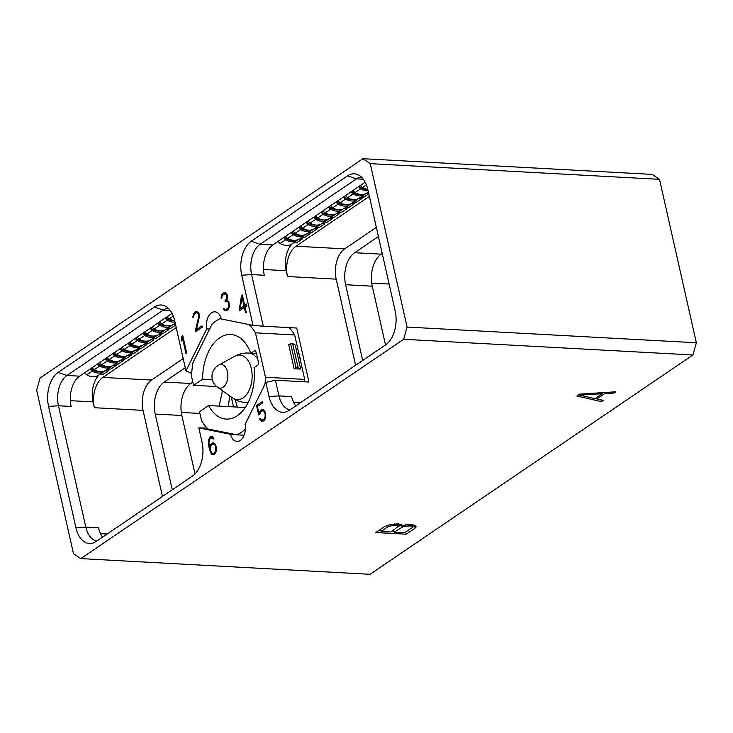 <?xml version="1.0" encoding="UTF-8"?>
<svg xmlns="http://www.w3.org/2000/svg" width="733" height="733" viewBox="0 0 733 733"><rect width="100%" height="100%" fill="white"/><g stroke="black" fill="none" stroke-linecap="round" stroke-linejoin="round"><path stroke-width="1.1" d="M292.476 243.53A21.825 13.304 -86.9 0 0 286.182 270.706L287.492 276.524A23.126 14.101 93.1 0 1 295.995 246.224L369.368 196.389M355.606 365.263L336.2 279.163A23.126 14.101 93.1 0 1 344.702 248.863L376.35 227.367M289.966 409.848A23.126 14.101 93.1 0 1 278.952 395.902L275.425 380.235L308.932 382.049L296.755 328.036L263.248 326.212L251.611 274.573A23.126 14.101 93.1 0 1 260.114 244.272L356.412 178.87A23.126 14.101 93.1 0 1 361.387 177.056M167.417 316.546A3.198 2.3 55.8 0 0 169.241 318.818A15.576 11.197 55.8 0 0 174.674 320.715L185.98 370.898L206.752 328.879A12.699 7.742 -86.9 0 1 214.861 311.8A12.699 7.742 -86.9 0 1 221.339 318.974L253.013 325.37L241.716 275.223L251.611 274.573L264.292 275.269A23.126 14.101 93.1 0 1 272.804 244.959L365.199 182.205M241.716 275.223A25.93 15.814 93.1 0 1 251.254 241.249L347.543 175.847A25.93 15.814 93.1 0 1 357.548 174.527A25.93 15.814 93.1 0 1 367.829 189.563L395.169 310.893A25.93 15.814 93.1 0 1 385.64 344.867L289.343 410.269A25.93 15.814 93.1 0 1 285.852 411.937A25.93 15.814 93.1 0 1 269.057 396.553L265.859 382.369L275.425 380.235M362.963 158.704L40.077 378.017L36.65 390.231L73.483 553.662L80.777 558.601L370.037 574.296L692.923 354.983L403.663 339.287L407.09 327.065L370.257 163.642L362.963 158.704L652.223 174.399L659.517 179.338L370.257 163.642M403.663 339.287L80.777 558.601M174.683 320.752A25.93 15.814 -86.9 0 0 164.403 305.716A25.93 15.814 -86.9 0 0 154.397 307.035L58.109 372.437A25.93 15.814 -86.9 0 0 48.57 406.412L75.911 527.742A25.93 15.814 -86.9 0 0 92.697 543.126A25.93 15.814 -86.9 0 0 96.197 541.458L192.486 476.056A25.93 15.814 -86.9 0 0 202.024 442.081L198.826 427.898L230.51 434.303A12.699 7.742 -86.9 0 0 236.988 441.468A12.699 7.742 -86.9 0 0 245.097 424.389L265.859 382.369M245.537 312.872L246.27 312.368L245.06 307.017L246.939 305.743L246.554 304.067L244.685 305.34L242.357 295.014L241.524 295.573L239.407 308.685L239.828 310.572L244.327 307.512L245.537 312.872M226.818 297.818L224.967 301.016L225.178 301.923L227.028 301.135L227.862 301.565L228.998 305.597L228.449 307.457L226.369 309.326L224.765 309.454L223.877 308.382L223.318 308.758L224.188 310.224L225.755 310.829L227.972 309.729L229.502 306.614L228.705 301.327L226.809 300.383L227.523 297.039L227.212 294.758L225.691 292.494L223.51 292.742L221.998 294.199L221.082 297.277L221.201 298.45L221.778 298.056L222.319 295.518L225.123 293.603L226.644 295.023L226.818 297.818L227.459 297.855M195.546 330.042L195.876 331.527L202.235 327.211L201.942 325.919L196.453 329.648L199.513 316.06L198.707 312.469L196.838 311.278L193.796 313.348L192.889 316.427L192.999 317.6L193.585 317.206L194.126 314.668L195.83 313.028L196.93 312.753L198.451 314.173L198.616 316.977L195.546 330.042L197.644 330.326M186.668 352.848L182.755 335.494L181.931 336.053L181.454 339.214L181.894 341.157L182.416 337.721L185.935 353.352L186.668 352.848M215.19 444.051L213.294 442.851L212.341 443.089L210.655 444.638L209.684 447.515L208.942 442.256L209.491 439.498L211.223 437.83L213.321 439.058L213.889 438.673L211.635 436.474L209.986 437.189L208.557 439.809L208.401 443.712L209.409 449.109L210.967 453.223L212.936 454.781L214.787 453.947L216.208 451.326L216.363 447.442L215.19 444.051M259.684 414.182L260.884 411.598L262.982 410.663L264.476 412.038L265.135 413.971L265.089 416.839L263.935 419.074L261.837 420.018L260.352 418.415L259.647 418.891L261.021 420.889L262.139 421.365L264.173 420.403L265.603 417.783L265.749 413.898L264.65 410.874L263.798 409.784L261.727 409.545L259.858 411.222L258.969 413.549L257.384 406.485L262.817 402.793L262.524 401.501L256.541 405.56L258.648 414.887L259.684 414.182M579.546 394.143L576.853 395.976L601.381 401.629L603.222 400.374L596.818 398.926L604.615 393.63L614.016 393.044L615.867 391.788L579.546 394.143M401.748 525.827L401.858 525.121L398.853 523.893L390.359 524.507L384.578 526.569L375.8 532.534L406.219 534.183L414.997 528.218L416.161 526.963L415.703 525.882L412.688 524.645L407.2 524.617L401.748 525.827L401.547 524.929M692.923 354.983L696.35 342.769L407.09 327.065M659.517 179.338L696.35 342.769M382.241 253.49L381.252 254.159A24.436 14.898 -86.9 0 0 372.263 286.172L385.512 344.95M378.42 236.539L354.607 252.72A24.436 14.898 -86.9 0 0 345.619 284.725L362.688 360.453M363.467 197.012L361.983 198.02M355.972 202.097L354.488 203.105M340.982 212.286L339.489 213.294M333.478 217.371L331.994 218.388M318.489 227.56L317.004 228.568M310.994 232.654L309.509 233.662M230.51 434.303L235.678 434.577M198.826 427.898L207.072 428.054M168.242 308.245A23.126 14.101 -86.9 0 0 163.257 310.059L66.969 375.461A23.126 14.101 -86.9 0 0 58.466 405.77L85.807 527.091A23.126 14.101 -86.9 0 0 96.82 541.036M185.98 370.898L191.679 373.372M206.752 328.879L209.611 329.035M253.013 325.37L263.248 326.212M233.515 406.888L231.289 397.011M235.311 399.604A55.919 34.094 -86.9 0 0 235.559 400.74A55.919 34.094 -86.9 0 0 237.29 407.099M300.915 362.615A55.919 34.094 -86.9 0 0 299.87 357.063A55.919 34.094 -86.9 0 0 298.459 351.758L304.69 379.401A60.628 36.962 93.1 0 1 304.571 381.82M289.15 327.624A60.628 36.962 93.1 0 1 294.684 334.972L298.459 351.758M176.222 327.578L102.849 377.413A23.126 14.101 -86.9 0 0 94.346 407.713L93.036 401.895A21.825 13.304 93.1 0 1 99.322 374.719M170.083 328.357L168.599 329.364M162.589 333.451L161.104 334.459M147.599 343.63L146.114 344.638M140.104 348.725L138.619 349.733M125.105 358.904L123.62 359.912M117.61 363.999L116.126 365.007M183.204 358.556L151.557 380.051A23.126 14.101 -86.9 0 0 143.054 410.361L162.451 496.461M172.273 489.791L155.204 414.053A24.436 14.898 93.1 0 1 164.192 382.049L185.266 367.728M75.911 527.742L85.807 527.091L98.488 527.787A23.126 14.101 -86.9 0 0 102.593 537.115M172.044 313.394L79.65 376.157A23.126 14.101 -86.9 0 0 71.147 406.458L58.466 405.77L48.57 406.412M195.015 473.912L181.848 415.501A24.436 14.898 93.1 0 1 190.837 383.496L192.843 382.131M219.149 406.109L222.456 390.753M228.32 406.604L229.722 395.902M154.058 338.481L153.554 339.287M131.573 353.755L131.06 354.561M109.08 369.038L108.566 369.835M166.373 317.252A1.759 1.264 55.8 0 0 167.481 319.057A14.147 10.17 55.8 0 0 174.683 320.77M165.392 317.92A3.198 2.3 55.8 0 0 167.225 320.193A15.576 11.197 55.8 0 0 174.985 322.099M159.922 321.631A3.198 2.3 55.8 0 0 161.746 323.913A15.576 11.197 55.8 0 0 173.373 324.426L175.224 323.161M158.878 322.346A1.759 1.264 55.8 0 0 159.986 324.142A14.147 10.17 55.8 0 0 167.408 325.828M173.235 324.517L175.563 324.637M157.897 323.006A3.198 2.3 55.8 0 0 159.721 325.287A15.576 11.197 55.8 0 0 171.348 325.8A15.576 11.197 55.8 0 0 172.31 325.031M152.427 326.726A3.198 2.3 55.8 0 0 154.251 328.998A15.576 11.197 55.8 0 0 165.878 329.511L171.348 325.8M167.765 328.228L170.716 328.393L175.645 325.04M151.383 327.44A1.759 1.264 55.8 0 0 152.491 329.236A14.147 10.17 55.8 0 0 159.913 330.922M167.518 328.402L168.398 328.448L168.691 329.768L163.221 333.478L160.27 333.323M165.74 329.603L168.691 329.768M150.402 328.1A3.198 2.3 55.8 0 0 152.226 330.372A15.576 11.197 55.8 0 0 163.853 330.885A15.576 11.197 55.8 0 0 164.815 330.125M144.932 331.82A3.198 2.3 55.8 0 0 146.756 334.092A15.576 11.197 55.8 0 0 158.383 334.605L163.853 330.885M143.879 332.525A1.759 1.264 55.8 0 0 144.997 334.33A14.147 10.17 55.8 0 0 152.418 336.016M160.023 333.488L160.903 333.542L161.196 334.853L155.726 338.573L152.776 338.417M158.246 334.697L161.196 334.853M142.908 333.194A3.198 2.3 55.8 0 0 144.731 335.467A15.576 11.197 55.8 0 0 156.358 335.98A15.576 11.197 55.8 0 0 157.32 335.219M137.428 336.905A3.198 2.3 55.8 0 0 139.261 339.187A15.576 11.197 55.8 0 0 150.888 339.7L156.358 335.98M136.384 337.62A1.759 1.264 55.8 0 0 137.502 339.416A14.147 10.17 55.8 0 0 144.914 341.102M152.528 338.582L153.399 338.628L153.701 339.947L148.231 343.667L145.281 343.502M150.751 339.791L153.701 339.947M135.413 338.279A3.198 2.3 55.8 0 0 137.236 340.561A15.576 11.197 55.8 0 0 148.863 341.074A15.576 11.197 55.8 0 0 149.825 340.304M129.933 341.999A3.198 2.3 55.8 0 0 131.766 344.272A15.576 11.197 55.8 0 0 143.393 344.794L148.863 341.074M128.889 342.714A1.759 1.264 55.8 0 0 129.998 344.51A14.147 10.17 55.8 0 0 137.419 346.196M145.033 343.676L145.904 343.722L146.206 345.041L140.727 348.761L137.786 348.596M143.256 344.876L146.206 345.041M127.908 343.374A3.198 2.3 55.8 0 0 129.741 345.646A15.576 11.197 55.8 0 0 141.368 346.168A15.576 11.197 55.8 0 0 142.321 345.399M122.438 347.094A3.198 2.3 55.8 0 0 124.262 349.366A15.576 11.197 55.8 0 0 135.889 349.879L141.368 346.168M121.394 347.799A1.759 1.264 55.8 0 0 122.503 349.604A14.147 10.17 55.8 0 0 129.924 351.29M137.538 348.771L138.409 348.816L138.702 350.136L133.232 353.847L130.282 353.691M135.752 349.971L138.702 350.136M120.414 348.468A3.198 2.3 55.8 0 0 122.237 350.74A15.576 11.197 55.8 0 0 133.864 351.254A15.576 11.197 55.8 0 0 134.826 350.493M114.944 352.188A3.198 2.3 55.8 0 0 116.767 354.46A15.576 11.197 55.8 0 0 128.394 354.974L133.864 351.254M113.899 352.894A1.759 1.264 55.8 0 0 115.008 354.699A14.147 10.17 55.8 0 0 122.429 356.375M130.034 353.856L130.914 353.902L131.207 355.221L125.737 358.941L122.787 358.785M128.257 355.065L131.207 355.221M112.919 353.563A3.198 2.3 55.8 0 0 114.742 355.835A15.576 11.197 55.8 0 0 126.369 356.348A15.576 11.197 55.8 0 0 127.331 355.587M107.449 357.273A3.198 2.3 55.8 0 0 109.272 359.555A15.576 11.197 55.8 0 0 120.899 360.068L126.369 356.348M106.395 357.988A1.759 1.264 55.8 0 0 107.513 359.784A14.147 10.17 55.8 0 0 114.934 361.47M122.539 358.95L123.419 358.996L123.712 360.315L118.242 364.035L115.292 363.87M120.762 360.16L123.712 360.315M105.424 358.648A3.198 2.3 55.8 0 0 107.247 360.929A15.576 11.197 55.8 0 0 118.874 361.442A15.576 11.197 55.8 0 0 119.836 360.673M99.954 362.368A3.198 2.3 55.8 0 0 101.777 364.64A15.576 11.197 55.8 0 0 113.404 365.153L118.874 361.442M98.9 363.082A1.759 1.264 55.8 0 0 100.018 364.878A14.147 10.17 55.8 0 0 107.439 366.564M115.044 364.044L115.924 364.09L116.217 365.41L110.747 369.12L107.797 368.965M113.267 365.245L116.217 365.41M97.929 363.742A3.198 2.3 55.8 0 0 99.752 366.014A15.576 11.197 55.8 0 0 111.379 366.527A15.576 11.197 55.8 0 0 112.341 365.767M92.45 367.462A3.198 2.3 55.8 0 0 94.282 369.734A15.576 11.197 55.8 0 0 105.909 370.247L111.379 366.527M91.405 368.168A1.759 1.264 55.8 0 0 92.523 369.973A14.147 10.17 55.8 0 0 99.935 371.658M107.549 369.13L108.42 369.185L108.722 370.504L103.252 374.215L100.302 374.059M105.772 370.339L108.722 370.504M90.425 368.836A3.198 2.3 55.8 0 0 92.257 371.109A15.576 11.197 55.8 0 0 103.884 371.622A15.576 11.197 55.8 0 0 104.837 370.861M84.955 372.547A3.198 2.3 55.8 0 0 86.778 374.829A15.576 11.197 55.8 0 0 98.405 375.342L103.884 371.622M216.611 386.557L193.558 385.301L191.524 376.276A60.628 36.962 93.1 0 1 193.008 362.624L212.066 324.078A60.628 36.962 93.1 0 1 219.982 318.699L249.037 324.572A60.628 36.962 93.1 0 1 255.469 332.846L265.483 377.266A60.628 36.962 93.1 0 1 264.97 384.174M245.436 428.484L244.941 429.474A60.628 36.962 93.1 0 1 237.025 434.852L207.961 428.979A60.628 36.962 93.1 0 1 201.538 420.705L199.504 411.68L208.548 405.532L245.225 407.521M237.025 434.852L244.126 435.237M193.558 385.301L202.601 379.163L212.35 379.685M202.601 379.163A42.377 25.838 93.1 0 1 230.803 334.468A42.377 25.838 93.1 0 1 250.823 353.315L255.396 350.218A50.192 30.603 93.1 0 1 258.63 364.603L254.067 367.7A42.377 25.838 93.1 0 1 226.204 419.084A42.377 25.838 93.1 0 1 208.548 405.532M250.823 353.315L256.468 353.627M219.982 318.699L221.284 318.773M255.469 332.846L294.684 334.972M265.483 377.266L304.69 379.401M300.667 369.084L295.262 345.106L292.669 343.585L290.607 343.475L288.729 344.748L294.135 368.726L300.667 369.084L298.074 367.563L296.013 367.453L294.135 368.726M290.607 343.475L296.013 367.453M292.669 343.585L298.074 367.563M295.747 405.926A23.126 14.101 93.1 0 1 291.642 396.59L278.952 395.902L269.057 396.553M347.442 207.137L346.929 207.934M324.957 222.411L324.444 223.217M302.463 237.684L301.95 238.491M360.801 185.192A3.198 2.3 55.8 0 0 362.624 187.465A15.576 11.197 55.8 0 0 367.774 189.325M359.756 185.907A1.759 1.264 55.8 0 0 360.865 187.703A14.147 10.17 55.8 0 0 367.801 189.453M358.776 186.567A3.198 2.3 55.8 0 0 360.599 188.839A15.576 11.197 55.8 0 0 368.103 190.782M353.306 190.287A3.198 2.3 55.8 0 0 355.129 192.559A15.576 11.197 55.8 0 0 366.757 193.072L368.378 191.973M352.252 190.992A1.759 1.264 55.8 0 0 353.37 192.797A14.147 10.17 55.8 0 0 360.792 194.483M366.619 193.164L368.672 193.274M351.281 191.661A3.198 2.3 55.8 0 0 353.104 193.933A15.576 11.197 55.8 0 0 364.732 194.447A15.576 11.197 55.8 0 0 365.694 193.686M345.802 195.381A3.198 2.3 55.8 0 0 347.634 197.653A15.576 11.197 55.8 0 0 359.262 198.167L364.732 194.447M361.149 196.884L364.099 197.04L368.8 193.851M344.757 196.087A1.759 1.264 55.8 0 0 345.875 197.892A14.147 10.17 55.8 0 0 353.288 199.568M360.902 197.049L361.772 197.095L362.075 198.414L356.604 202.134L353.654 201.978M359.124 198.258L362.075 198.414M343.786 196.756A3.198 2.3 55.8 0 0 345.609 199.028A15.576 11.197 55.8 0 0 357.237 199.541A15.576 11.197 55.8 0 0 358.199 198.78M338.307 200.466A3.198 2.3 55.8 0 0 340.139 202.748A15.576 11.197 55.8 0 0 351.767 203.261L357.237 199.541M337.262 201.181A1.759 1.264 55.8 0 0 338.38 202.977A14.147 10.17 55.8 0 0 345.793 204.663M353.407 202.143L354.277 202.189L354.58 203.508L349.1 207.228L346.159 207.063M351.629 203.353L354.58 203.508M336.282 201.841A3.198 2.3 55.8 0 0 338.115 204.122A15.576 11.197 55.8 0 0 349.742 204.635A15.576 11.197 55.8 0 0 350.695 203.866M330.812 205.561A3.198 2.3 55.8 0 0 332.635 207.833A15.576 11.197 55.8 0 0 344.263 208.346L349.742 204.635M329.768 206.275A1.759 1.264 55.8 0 0 330.876 208.071A14.147 10.17 55.8 0 0 338.298 209.757M345.912 207.237L346.782 207.283L347.085 208.603L341.605 212.313L338.655 212.158M344.125 208.438L347.085 208.603M328.787 206.935A3.198 2.3 55.8 0 0 330.61 209.207A15.576 11.197 55.8 0 0 342.238 209.72A15.576 11.197 55.8 0 0 343.2 208.96M323.317 210.655A3.198 2.3 55.8 0 0 325.14 212.927A15.576 11.197 55.8 0 0 336.768 213.44L342.238 209.72M322.273 211.361A1.759 1.264 55.8 0 0 323.381 213.166A14.147 10.17 55.8 0 0 330.803 214.851M338.408 212.323L339.287 212.378L339.581 213.697L334.111 217.408L331.16 217.252M336.63 213.532L339.581 213.697M321.292 212.029A3.198 2.3 55.8 0 0 323.116 214.302A15.576 11.197 55.8 0 0 334.743 214.815A15.576 11.197 55.8 0 0 335.705 214.054M315.822 215.74A3.198 2.3 55.8 0 0 317.646 218.022A15.576 11.197 55.8 0 0 329.273 218.535L334.743 214.815M314.769 216.455A1.759 1.264 55.8 0 0 315.886 218.251A14.147 10.17 55.8 0 0 323.308 219.937M330.913 217.417L331.792 217.463L332.086 218.782L326.616 222.502L323.665 222.337M329.135 218.626L332.086 218.782M313.797 217.115A3.198 2.3 55.8 0 0 315.621 219.396A15.576 11.197 55.8 0 0 327.248 219.909A15.576 11.197 55.8 0 0 328.21 219.14M308.327 220.835A3.198 2.3 55.8 0 0 310.151 223.107A15.576 11.197 55.8 0 0 321.778 223.629L327.248 219.909M307.274 221.549A1.759 1.264 55.8 0 0 308.391 223.345A14.147 10.17 55.8 0 0 315.813 225.031M323.418 222.511L324.298 222.557L324.591 223.877L319.121 227.597L316.17 227.432M321.64 223.712L324.591 223.877M306.302 222.209A3.198 2.3 55.8 0 0 308.126 224.481A15.576 11.197 55.8 0 0 319.753 225.004A15.576 11.197 55.8 0 0 320.715 224.234M300.823 225.929A3.198 2.3 55.8 0 0 302.656 228.201A15.576 11.197 55.8 0 0 314.283 228.714L319.753 225.004M299.779 226.644A1.759 1.264 55.8 0 0 300.897 228.439A14.147 10.17 55.8 0 0 308.309 230.125M315.923 227.606L316.793 227.651L317.096 228.971L311.626 232.682L308.675 232.526M314.145 228.806L317.096 228.971M298.798 227.303A3.198 2.3 55.8 0 0 300.631 229.576A15.576 11.197 55.8 0 0 312.258 230.089A15.576 11.197 55.8 0 0 313.22 229.328M293.328 231.023A3.198 2.3 55.8 0 0 295.152 233.296A15.576 11.197 55.8 0 0 306.779 233.809L312.258 230.089M292.284 231.729A1.759 1.264 55.8 0 0 293.392 233.534A14.147 10.17 55.8 0 0 300.814 235.211M308.428 232.691L309.299 232.737L309.601 234.056L304.122 237.776L301.181 237.62M306.651 233.9L309.601 234.056M291.303 232.398A3.198 2.3 55.8 0 0 293.136 234.67A15.576 11.197 55.8 0 0 304.763 235.183A15.576 11.197 55.8 0 0 305.716 234.423M285.833 236.108A3.198 2.3 55.8 0 0 287.657 238.39A15.576 11.197 55.8 0 0 299.284 238.903L304.763 235.183M284.789 236.823A1.759 1.264 55.8 0 0 285.897 238.619A14.147 10.17 55.8 0 0 293.319 240.305M300.933 237.785L301.804 237.831L302.097 239.15L296.627 242.87L293.676 242.705M299.146 238.995L302.097 239.15M283.808 237.483A3.198 2.3 55.8 0 0 285.632 239.764A15.576 11.197 55.8 0 0 297.259 240.277A15.576 11.197 55.8 0 0 298.221 239.508M278.338 241.203A3.198 2.3 55.8 0 0 280.162 243.475A15.576 11.197 55.8 0 0 291.789 243.988L297.259 240.277M614.016 393.044L613.768 391.926M604.615 393.63L604.368 392.531M596.818 398.926L596.515 397.598M601.381 401.629L600.978 399.87M595.81 398.074L596.671 398.276M602.242 393.703L594.994 398.633L579.501 395.133L602.242 393.703L602.013 392.686M579.501 395.133L579.317 394.299M414.997 528.218L414.869 525.378M406.219 534.183L405.734 532.011M412.276 527.311L414.457 525.827M379.034 530.344L380.848 530.435M392.201 531.058L394.015 531.15M398.44 526.56L401.198 524.727M388.435 526.459L395.023 525.057L398.688 526.129L390.836 531.984L381.078 531.452L388.435 526.459L388.124 525.094M381.078 531.452L380.583 529.281M390.35 525.68L390.093 524.571M392.567 525.204L392.338 524.177M395.023 525.057L394.748 523.857M396.406 525.13L396.104 523.774M398.083 525.506L397.698 523.838M398.688 526.129L398.175 523.857M410.242 525.882L412.523 526.88L412.019 527.742L404.662 532.735L394.244 532.167L403.517 526.395L410.242 525.882L409.93 524.498M408.199 525.772L407.924 524.571M411.909 526.257L411.534 524.59M412.523 526.88L412.01 524.608M394.244 532.167L393.758 529.996M401.602 527.174L401.061 524.773M403.517 526.395L403.278 525.314M405.743 525.918L405.505 524.892M244.327 307.512L245.179 307.558M239.407 308.685L241.469 308.795L241.597 309.372M241.524 295.573L242.495 295.628M244.685 305.34L246.856 305.386M245.894 305.404L246.013 305.954L242.256 308.501L240.195 308.391L242.018 297.268L242.88 297.323M242.018 297.268L243.952 305.844L240.195 308.391M243.952 305.844L246.013 305.954M226.589 298.972L227.221 299.009M226.845 295.921L227.422 295.949M226.644 295.023L227.285 295.06M225.938 294.034L226.964 294.089M225.123 293.603L226.809 293.695M221.082 297.277L221.842 297.314M221.467 295.372L222.392 295.417M221.998 294.199L223.446 294.272M223.171 292.98L225.233 293.09L224.61 293.731M223.51 292.742L225.233 293.09M224.875 310.581L226.579 310.673M224.188 310.224L226.717 310.581M223.602 309.399L224.802 309.463M225.746 309.619L226.25 310.334M223.318 308.758L224.106 308.795M225.288 309.601L228.128 309.518M226.369 309.326L228.192 309.427M227.551 308.529L228.723 308.593M228.449 307.457L229.2 307.494M228.778 306.724L229.447 306.761M228.998 305.597L229.585 305.634M229.017 304.598L229.566 304.626M228.641 302.949L229.282 302.986M227.862 301.565L228.815 301.62M224.967 301.016L228.623 301.217M227.028 301.126L227.624 300.722L225.562 300.612M198.616 316.977L199.44 317.022M198.652 315.071L199.422 315.117M198.451 314.173L199.303 314.219M197.745 313.183L199.01 313.257M196.93 312.753L198.863 312.863M192.889 316.427L193.649 316.464M193.265 314.521L194.199 314.567M193.796 313.348L195.253 313.422M194.978 312.13L197.04 312.24L196.417 312.881M195.684 311.644L197.745 311.754L197.04 312.24M196.453 329.648L198.487 329.758M182.416 337.721L183.268 337.766M181.454 339.214L182.178 339.26M181.931 336.053L182.893 336.108M211.828 454.304L214.009 454.469M210.967 453.223L212.378 453.296M213.129 453.452L213.889 454.423M210.188 451.62L210.976 451.656M209.409 449.109L210.362 449.164M208.813 446.47L209.455 446.498M208.401 443.712L209.033 443.749M208.346 441.614L208.997 441.651M208.557 439.809L209.372 439.846M209.189 438.142L210.655 438.215M209.986 437.189L212.048 437.299L211.608 437.83M210.683 436.712L212.414 436.804M212.634 436.905L212.048 437.299M212.753 438.252L213.724 438.307M211.947 437.83L213.514 437.913M209.684 447.515L210.472 447.561M210.655 444.638L212.13 444.72M211.452 443.694L213.514 443.804L213.175 444.207M212.341 443.089L214.063 443.181M214.283 443.282L213.514 443.804M215.475 446.287L215.704 450.383L214.742 452.481L213.349 453.425L214.696 453.544L211.828 453.012L210.673 450.96L210.316 448.349L210.957 446.003L212.882 444.207L214.384 444.619L216.116 446.324M214.989 445.178L215.759 445.224M213.349 453.425L212.634 453.425M215.749 447.515L216.363 447.551M215.823 448.871L216.4 448.908M215.704 450.383L216.317 450.41M215.273 451.629L216.079 451.675M214.742 452.481L215.749 452.536M213.605 444.207L215.31 444.299M214.384 444.619L215.493 444.674M256.541 405.56L258.566 405.67M258.969 413.549L259.858 413.595M259.858 411.222L261.324 411.305M260.646 410.278L262.414 410.746M261.727 409.545L263.449 409.637M263.678 409.729L262.716 410.388M261.021 420.889L263.211 421.054M260.16 419.798L261.562 419.872M262.332 420.046L263.083 420.999M259.647 418.891L260.655 418.946M261.837 420.018L264.466 420.046M262.753 419.881L264.531 419.972M263.935 419.074L265.08 419.139M264.659 418.103L265.456 418.149M265.089 416.839L265.703 416.866M265.209 415.327L265.786 415.364M265.135 413.971L265.749 414.008M264.943 413.128L265.584 413.165M264.476 412.038L265.245 412.083M263.788 411.085L264.787 411.14M262.982 410.663L264.558 410.746M248.093 402.646L245.876 402.527A24.775 15.1 -86.9 0 0 248.24 402.353M250.778 353.178L248.56 353.059A24.775 15.1 93.1 0 1 257.778 359.115M218.672 365.199A13.038 13.038 0 0 0 217.472 387.226A11.82 7.202 -86.9 0 0 225.471 384.688A11.82 7.202 -86.9 0 0 227.45 371.732A11.82 7.202 93.1 0 0 218.672 365.199L234.752 356.238A22.329 13.615 93.1 0 1 251.337 368.598A22.329 13.615 -86.9 0 1 247.607 393.08A22.329 13.615 -86.9 0 1 232.489 397.863C236.567 400.704 241.029 402.252 245.876 402.527M263.514 269.478L286.182 270.706M287.492 276.524L336.2 279.163M293.631 402.444L300.328 402.811M251.254 241.249L260.114 244.272L272.804 244.959M347.543 175.847L356.412 178.87L363.339 179.246M389.122 284.038L371.713 283.094M381.252 254.159L354.607 252.72M372.263 286.172L345.619 284.725M295.995 246.224L344.702 248.863M58.109 372.437L66.969 375.461L79.65 376.157M154.397 307.035L163.257 310.059L170.193 310.435M102.849 377.413L151.557 380.051M70.359 400.667L93.036 401.895M94.346 407.713L143.054 410.361M100.485 533.633L107.183 534M181.848 415.501L155.204 414.053M190.837 383.496L164.192 382.049M199.898 413.439L181.298 412.432M92.257 371.109L86.778 374.829M99.752 366.014L94.282 369.734M107.247 360.929L101.777 364.64M114.742 355.835L109.272 359.555M122.237 350.74L116.767 354.46M129.741 345.646L124.262 349.366M137.236 340.561L131.766 344.272M144.731 335.467L139.261 339.187M152.226 330.372L146.756 334.092M159.721 325.287L154.251 328.998M167.225 320.193L161.746 323.913M173.263 316.088L169.241 318.818M285.632 239.764L280.162 243.475M293.136 234.67L287.657 238.39M300.631 229.576L295.152 233.296M308.126 224.481L302.656 228.201M315.621 219.396L310.151 223.107M323.116 214.302L317.646 218.022M330.61 209.207L325.14 212.927M338.115 204.122L332.635 207.833M345.609 199.028L340.139 202.748M353.104 193.933L347.634 197.653M360.599 188.839L355.129 192.559M366.418 184.89L362.624 187.465M234.752 356.238C239.114 353.865 243.722 352.802 248.56 353.059M217.472 387.226L232.489 397.863"/></g></svg>
